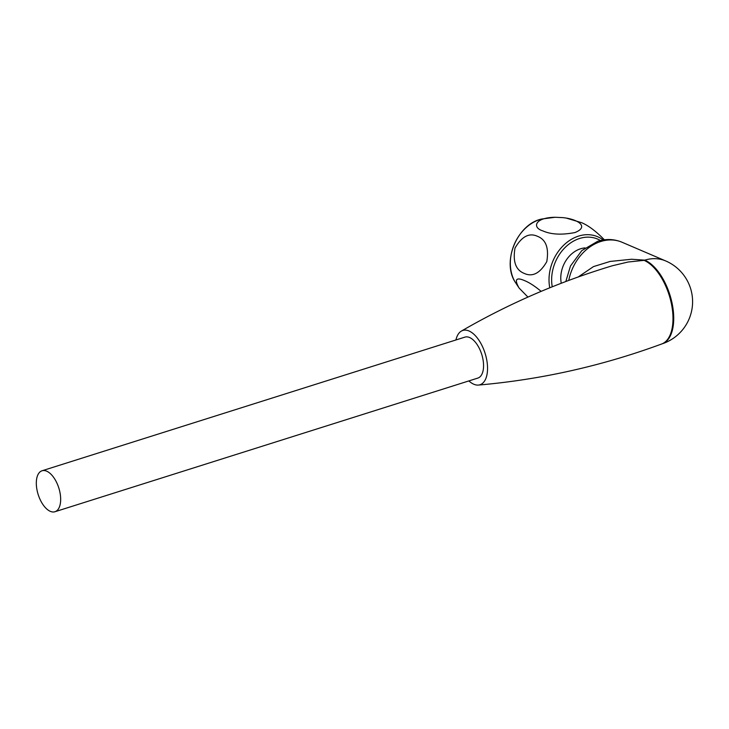 <?xml version="1.0" encoding="UTF-8"?>
<svg xmlns="http://www.w3.org/2000/svg" width="729" height="729" viewBox="0 0 729 729"><rect width="100%" height="100%" fill="white"/><g stroke="black" fill="none" stroke-linecap="round" stroke-linejoin="round"><path stroke-width="1.09" d="M527.933 297.086L519.084 288.037C514.136 279.307 516.077 276.883 524.898 280.756C529.536 282.688 534.949 286.215 541.146 291.363M542.832 230.883C550.987 234.538 561.685 235.093 574.917 232.56C589.57 226.783 577.997 219.137 562.861 217.625L555.179 217.278C534.567 217.534 531.997 227.667 542.832 230.883M524.224 273.402C515.768 270.058 512.697 261.62 515.002 248.097C521.736 236.433 529.245 232.515 537.537 236.333C545.985 239.65 549.065 248.088 546.777 261.638C540.052 273.311 532.534 277.23 524.224 273.402M566.342 218.108L581.651 222.7C588.485 225.58 596.058 231.284 604.359 239.805M561.266 283.253A26.608 21.086 -66.8 0 1 585.041 247.906M36.45 486.097A21.478 10.826 -107.5 0 0 54.967 511.731A21.478 10.826 -107.5 0 0 58.812 487.993A21.478 10.826 -107.5 0 0 42.027 470.779A21.478 10.826 -107.5 0 0 36.45 486.097M42.027 470.779L464.92 337.126A21.478 10.826 72.5 0 1 481.714 354.34A21.478 10.826 72.5 0 1 477.869 378.078L54.967 511.731M455.935 339.969A28.477 14.352 72.5 0 1 461.339 331.112A28.477 14.352 72.5 0 1 487.364 364.445A28.477 14.352 72.5 0 1 478.388 385.076A28.477 14.352 72.5 0 1 468.875 380.921M578.197 276.974L593.497 266.595L610.146 261.438L631.606 259.251L644.801 260.135A44.351 22.353 72.5 0 1 672.138 303.501A44.351 22.353 72.5 0 1 662.05 343.86L661.713 343.979A44.369 22.362 -107.5 0 0 672.712 312.504A44.369 22.362 -107.5 0 0 644.053 260.353L628.106 262.012L612.579 265.702C559.316 281.713 508.906 303.519 461.339 331.103M662.05 343.86L662.05 343.86A44.351 44.351 0 0 0 665.705 260.946L622.001 242.228A44.351 35.138 113.2 0 0 600.76 241.518A44.351 35.138 113.2 0 0 568.775 280.41M514.856 281.594C501.834 260.882 517.681 223.894 541.656 219.037A39.776 31.511 113.2 0 0 510.5 267.087A39.776 31.511 113.2 0 0 514.856 281.594L519.084 288.028M600.441 240.515A37.644 29.825 113.2 0 0 566.88 245.837A37.644 29.825 113.2 0 0 551.798 283.481A37.644 29.825 113.2 0 0 552.254 286.798M549.775 287.791A39.813 31.547 -66.8 0 1 564.92 244.078A39.813 31.547 -66.8 0 1 603.165 239.978M665.705 260.946A44.351 35.138 -66.8 0 0 644.801 260.135A28.012 22.189 -66.8 0 1 644.053 260.353M541.656 219.037L555.179 217.269M661.713 343.979C602.108 365.922 541 379.618 478.388 385.076M565.832 281.512L570.47 266.012L581.833 250.585L597.734 241.263C606.063 238.665 614.155 238.994 622.001 242.228"/></g></svg>
